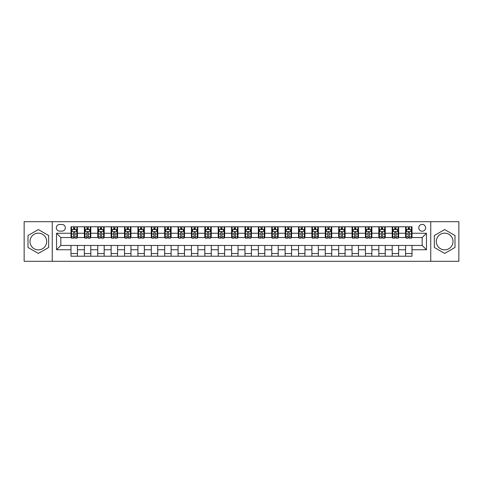<?xml version="1.0" encoding="UTF-8"?>
<svg xmlns="http://www.w3.org/2000/svg" width="483" height="483" viewBox="0 0 483 483"><rect width="100%" height="100%" fill="white"/><g stroke="black" fill="none" stroke-linecap="round" stroke-linejoin="round"><path stroke-width="0.72" d="M444.662 233.15A8.35 8.35 0 0 0 436.312 241.5A8.35 8.35 0 0 0 444.662 249.85A8.35 8.35 0 0 0 453.012 241.5A8.35 8.35 0 0 0 444.662 233.15M422.178 224.372A3.423 3.423 0 0 0 418.755 227.795A3.423 3.423 0 0 0 422.178 231.224A3.423 3.423 0 0 0 425.608 227.795A3.423 3.423 0 0 0 422.178 224.372M38.338 249.85A8.35 8.35 0 0 1 29.988 241.5A8.35 8.35 0 0 1 38.338 233.15A8.35 8.35 0 0 1 46.688 241.5A8.35 8.35 0 0 1 38.338 249.85M430.745 261.309L458.85 261.309L458.85 221.691L430.745 221.691L430.745 261.309L52.255 261.309L52.255 221.691L24.15 221.691L24.15 261.309L52.255 261.309M59.644 231.115L61.999 231.115A3.321 3.321 0 0 0 65.32 227.795A3.321 3.321 0 0 0 61.999 224.474L59.644 224.474A3.321 3.321 0 0 0 56.324 227.795A3.321 3.321 0 0 0 59.644 231.115M430.745 221.691L52.255 221.691M70.995 249.747L56.541 249.747L56.541 233.253L70.995 233.253L70.995 237.539L60.822 237.539L60.822 245.461L70.995 245.461L70.995 256.219L412.005 256.219L412.005 245.461L422.178 245.461L422.178 237.539L412.005 237.539L412.005 233.253L426.459 233.253L426.459 249.747L412.005 249.747M412.005 233.253L412.005 226.781L70.995 226.781L70.995 233.253M405.581 226.781L405.581 237.539L406.118 237.539M408.153 237.539L409.439 237.539M411.474 237.539L412.005 237.539M405.581 237.539L398.089 237.539M392.202 226.781L392.202 237.539L392.733 237.539M394.768 237.539L396.054 237.539M392.202 237.539L384.703 237.539M378.817 226.781L378.817 237.539L379.354 237.539M381.383 237.539L382.669 237.539M378.817 237.539L371.318 237.539M365.432 226.781L365.432 237.539L365.969 237.539M368.004 237.539L369.29 237.539M365.432 237.539L357.939 237.539M352.047 226.781L352.047 237.539L352.584 237.539M354.619 237.539L355.905 237.539M352.047 237.539L344.554 237.539M338.668 226.781L338.668 237.539L339.199 237.539M341.233 237.539L342.519 237.539M338.668 237.539L331.169 237.539M325.282 226.781L325.282 237.539L325.82 237.539M327.848 237.539L329.134 237.539M325.282 237.539L317.784 237.539M311.897 226.781L311.897 237.539L312.435 237.539M314.469 237.539L315.755 237.539M311.897 237.539L304.405 237.539M298.512 226.781L298.512 237.539L299.049 237.539M301.084 237.539L302.37 237.539M298.512 237.539L291.02 237.539M285.133 226.781L285.133 237.539L285.664 237.539M287.699 237.539L288.985 237.539M285.133 237.539L277.634 237.539M271.748 226.781L271.748 237.539L272.285 237.539M274.314 237.539L275.6 237.539M271.748 237.539L264.249 237.539M258.363 226.781L258.363 237.539L258.9 237.539M260.935 237.539L262.221 237.539M258.363 237.539L250.87 237.539M244.978 226.781L244.978 237.539L245.515 237.539M247.55 237.539L248.836 237.539M244.978 237.539L237.485 237.539M231.599 226.781L231.599 237.539L232.13 237.539M234.164 237.539L235.45 237.539M231.599 237.539L224.1 237.539M218.213 226.781L218.213 237.539L218.751 237.539M220.779 237.539L222.065 237.539M218.213 237.539L210.715 237.539M204.828 226.781L204.828 237.539L205.366 237.539M207.4 237.539L208.686 237.539M204.828 237.539L197.336 237.539M191.443 226.781L191.443 237.539L191.98 237.539M194.015 237.539L195.301 237.539M191.443 237.539L183.951 237.539M178.064 226.781L178.064 237.539L178.595 237.539M180.63 237.539L181.916 237.539M178.064 237.539L170.565 237.539M164.679 226.781L164.679 237.539L165.216 237.539M167.245 237.539L168.531 237.539M164.679 237.539L157.18 237.539M151.294 226.781L151.294 237.539L151.831 237.539M153.866 237.539L155.152 237.539M151.294 237.539L143.801 237.539M137.909 226.781L137.909 237.539L138.446 237.539M140.481 237.539L141.767 237.539M137.909 237.539L130.416 237.539M124.529 226.781L124.529 237.539L125.061 237.539M127.095 237.539L128.381 237.539M124.529 237.539L117.031 237.539M111.144 226.781L111.144 237.539L111.682 237.539M113.71 237.539L114.996 237.539M111.144 237.539L103.646 237.539M97.759 226.781L97.759 237.539L98.297 237.539M100.331 237.539L101.617 237.539M97.759 237.539L90.267 237.539M84.374 226.781L84.374 237.539L84.911 237.539M86.946 237.539L88.232 237.539M84.374 237.539L76.882 237.539M70.995 237.539L71.526 237.539M73.561 237.539L74.847 237.539M70.995 245.461L77.419 245.461L77.419 256.219M412.005 245.461L77.419 245.461M77.419 226.781L77.419 237.539M70.995 229.455L71.526 229.455M73.561 229.455L74.847 229.455M76.882 229.455L77.419 229.455M70.995 253.545L77.419 253.545M84.374 245.461L84.374 256.219M90.798 226.781L90.798 237.539M84.374 229.455L84.911 229.455M86.946 229.455L88.232 229.455M90.267 229.455L90.798 229.455M90.798 245.461L90.798 256.219M84.374 253.545L90.798 253.545M97.759 245.461L97.759 256.219M104.183 245.461L104.183 256.219M97.759 253.545L104.183 253.545M104.183 226.781L104.183 237.539M97.759 229.455L98.297 229.455M100.331 229.455L101.617 229.455M103.646 229.455L104.183 229.455M111.144 245.461L111.144 256.219M117.568 245.461L117.568 256.219M111.144 253.545L117.568 253.545M117.568 226.781L117.568 237.539M111.144 229.455L111.682 229.455M113.71 229.455L114.996 229.455M117.031 229.455L117.568 229.455M124.529 245.461L124.529 256.219M130.953 245.461L130.953 256.219M124.529 253.545L130.953 253.545M130.953 226.781L130.953 237.539M124.529 229.455L125.061 229.455M127.095 229.455L128.381 229.455M130.416 229.455L130.953 229.455M137.909 245.461L137.909 256.219M144.332 245.461L144.332 256.219M137.909 253.545L144.332 253.545M144.332 226.781L144.332 237.539M137.909 229.455L138.446 229.455M140.481 229.455L141.767 229.455M143.801 229.455L144.332 229.455M151.294 245.461L151.294 256.219M157.718 245.461L157.718 256.219M151.294 253.545L157.718 253.545M157.718 226.781L157.718 237.539M151.294 229.455L151.831 229.455M153.866 229.455L155.152 229.455M157.18 229.455L157.718 229.455M164.679 245.461L164.679 256.219M171.103 245.461L171.103 256.219M164.679 253.545L171.103 253.545M171.103 226.781L171.103 237.539M164.679 229.455L165.216 229.455M167.245 229.455L168.531 229.455M170.565 229.455L171.103 229.455M178.064 245.461L178.064 256.219M184.488 245.461L184.488 256.219M178.064 253.545L184.488 253.545M184.488 226.781L184.488 237.539M178.064 229.455L178.595 229.455M180.63 229.455L181.916 229.455M183.951 229.455L184.488 229.455M191.443 245.461L191.443 256.219M197.867 245.461L197.867 256.219M191.443 253.545L197.867 253.545M197.867 226.781L197.867 237.539M191.443 229.455L191.98 229.455M194.015 229.455L195.301 229.455M197.336 229.455L197.867 229.455M204.828 245.461L204.828 256.219M211.252 245.461L211.252 256.219M204.828 253.545L211.252 253.545M211.252 226.781L211.252 237.539M204.828 229.455L205.366 229.455M207.4 229.455L208.686 229.455M210.715 229.455L211.252 229.455M218.213 245.461L218.213 256.219M224.637 245.461L224.637 256.219M218.213 253.545L224.637 253.545M224.637 226.781L224.637 237.539M218.213 229.455L218.751 229.455M220.779 229.455L222.065 229.455M224.1 229.455L224.637 229.455M231.599 245.461L231.599 256.219M238.022 245.461L238.022 256.219M231.599 253.545L238.022 253.545M238.022 226.781L238.022 237.539M231.599 229.455L232.13 229.455M234.164 229.455L235.45 229.455M237.485 229.455L238.022 229.455M244.978 245.461L244.978 256.219M251.401 245.461L251.401 256.219M244.978 253.545L251.401 253.545M251.401 226.781L251.401 237.539M244.978 229.455L245.515 229.455M247.55 229.455L248.836 229.455M250.87 229.455L251.401 229.455M258.363 245.461L258.363 256.219M264.787 245.461L264.787 256.219M258.363 253.545L264.787 253.545M264.787 226.781L264.787 237.539M258.363 229.455L258.9 229.455M260.935 229.455L262.221 229.455M264.249 229.455L264.787 229.455M271.748 245.461L271.748 256.219M278.172 245.461L278.172 256.219M271.748 253.545L278.172 253.545M278.172 226.781L278.172 237.539M271.748 229.455L272.285 229.455M274.314 229.455L275.6 229.455M277.634 229.455L278.172 229.455M285.133 245.461L285.133 256.219M291.557 245.461L291.557 256.219M285.133 253.545L291.557 253.545M291.557 226.781L291.557 237.539M285.133 229.455L285.664 229.455M287.699 229.455L288.985 229.455M291.02 229.455L291.557 229.455M298.512 245.461L298.512 256.219M304.936 245.461L304.936 256.219M298.512 253.545L304.936 253.545M304.936 226.781L304.936 237.539M298.512 229.455L299.049 229.455M301.084 229.455L302.37 229.455M304.405 229.455L304.936 229.455M311.897 245.461L311.897 256.219M318.321 245.461L318.321 256.219M311.897 253.545L318.321 253.545M318.321 226.781L318.321 237.539M311.897 229.455L312.435 229.455M314.469 229.455L315.755 229.455M317.784 229.455L318.321 229.455M325.282 245.461L325.282 256.219M331.706 245.461L331.706 256.219M325.282 253.545L331.706 253.545M331.706 226.781L331.706 237.539M325.282 229.455L325.82 229.455M327.848 229.455L329.134 229.455M331.169 229.455L331.706 229.455M338.668 245.461L338.668 256.219M345.091 245.461L345.091 256.219M338.668 253.545L345.091 253.545M345.091 226.781L345.091 237.539M338.668 229.455L339.199 229.455M341.233 229.455L342.519 229.455M344.554 229.455L345.091 229.455M352.047 245.461L352.047 256.219M358.471 245.461L358.471 256.219M352.047 253.545L358.471 253.545M358.471 226.781L358.471 237.539M352.047 229.455L352.584 229.455M354.619 229.455L355.905 229.455M357.939 229.455L358.471 229.455M365.432 245.461L365.432 256.219M371.856 245.461L371.856 256.219M365.432 253.545L371.856 253.545M371.856 226.781L371.856 237.539M365.432 229.455L365.969 229.455M368.004 229.455L369.29 229.455M371.318 229.455L371.856 229.455M378.817 245.461L378.817 256.219M385.241 245.461L385.241 256.219M378.817 253.545L385.241 253.545M385.241 226.781L385.241 237.539M378.817 229.455L379.354 229.455M381.383 229.455L382.669 229.455M384.703 229.455L385.241 229.455M392.202 245.461L392.202 256.219M398.626 245.461L398.626 256.219M392.202 253.545L398.626 253.545M398.626 226.781L398.626 237.539M392.202 229.455L392.733 229.455M394.768 229.455L396.054 229.455M398.089 229.455L398.626 229.455M405.581 245.461L405.581 256.219M405.581 253.545L412.005 253.545M405.581 229.455L406.118 229.455M408.153 229.455L409.439 229.455M411.474 229.455L412.005 229.455M60.822 237.539L56.541 233.253M60.822 245.461L56.541 249.747M426.459 233.253L422.178 237.539M426.459 249.747L422.178 245.461M38.338 253.43L48.668 247.465L48.668 235.535L38.338 229.57L28.002 235.535L28.002 247.465L38.338 253.43M454.998 235.535L444.662 229.57L434.332 235.535L434.332 247.465L444.662 253.43L454.998 247.465L454.998 235.535M74.847 228.169L73.561 228.169M76.882 236.839L74.847 236.839L74.847 238.179L76.882 238.179L76.882 231.647L75.813 229.51L72.601 229.51L71.526 231.647L71.526 238.179L73.561 238.179L73.561 236.839L71.526 236.839M71.526 231.647L71.526 226.781M76.882 231.647L76.882 226.781M73.561 229.51L73.561 226.781M74.847 226.781L74.847 229.51M74.847 236.839L74.847 232.45C74.418 231.629 73.99 231.629 73.561 232.45L73.561 236.839M88.232 228.169L86.946 228.169M90.267 236.839L88.232 236.839L88.232 238.179L90.267 238.179L90.267 231.647L89.192 229.51L85.98 229.51L84.911 231.647L84.911 238.179L86.946 238.179L86.946 236.839L84.911 236.839M84.911 231.647L84.911 226.781M90.267 231.647L90.267 226.781M86.946 229.51L86.946 226.781M88.232 226.781L88.232 229.51M88.232 236.839L88.232 232.45C87.803 231.629 87.375 231.629 86.946 232.45L86.946 236.839M101.617 228.169L100.331 228.169M103.646 236.839L101.617 236.839L101.617 238.179L103.646 238.179L103.646 231.647L102.577 229.51L99.365 229.51L98.297 231.647L98.297 238.179L100.331 238.179L100.331 236.839L98.297 236.839M98.297 231.647L98.297 226.781M103.646 231.647L103.646 226.781M100.331 229.51L100.331 226.781M101.617 226.781L101.617 229.51M101.617 236.839L101.617 232.45C101.189 231.629 100.76 231.629 100.331 232.45L100.331 236.839M114.996 228.169L113.71 228.169M117.031 236.839L114.996 236.839L114.996 238.179L117.031 238.179L117.031 231.647L115.962 229.51L112.75 229.51L111.682 231.647L111.682 238.179L113.71 238.179L113.71 236.839L111.682 236.839M111.682 231.647L111.682 226.781M117.031 231.647L117.031 226.781M113.71 229.51L113.71 226.781M114.996 226.781L114.996 229.51M114.996 236.839L114.996 232.45C114.568 231.629 114.145 231.629 113.71 232.45L113.71 236.839M128.381 228.169L127.095 228.169M130.416 236.839L128.381 236.839L128.381 238.179L130.416 238.179L130.416 231.647L129.347 229.51L126.135 229.51L125.061 231.647L125.061 238.179L127.095 238.179L127.095 236.839L125.061 236.839M125.061 231.647L125.061 226.781M130.416 231.647L130.416 226.781M127.095 229.51L127.095 226.781M128.381 226.781L128.381 229.51M128.381 236.839L128.381 232.45C127.953 231.629 127.524 231.629 127.095 232.45L127.095 236.839M141.767 228.169L140.481 228.169M143.801 236.839L141.767 236.839L141.767 238.179L143.801 238.179L143.801 231.647L142.727 229.51L139.515 229.51L138.446 231.647L138.446 238.179L140.481 238.179L140.481 236.839L138.446 236.839M138.446 231.647L138.446 226.781M143.801 231.647L143.801 226.781M140.481 229.51L140.481 226.781M141.767 226.781L141.767 229.51M141.767 236.839L141.767 232.45C141.338 231.629 140.909 231.629 140.481 232.45L140.481 236.839M155.152 228.169L153.866 228.169M157.18 236.839L155.152 236.839L155.152 238.179L157.18 238.179L157.18 231.647L156.112 229.51L152.9 229.51L151.831 231.647L151.831 238.179L153.866 238.179L153.866 236.839L151.831 236.839M151.831 231.647L151.831 226.781M157.18 231.647L157.18 226.781M153.866 229.51L153.866 226.781M155.152 226.781L155.152 229.51M155.152 236.839L155.152 232.45C154.723 231.629 154.294 231.629 153.866 232.45L153.866 236.839M168.531 228.169L167.245 228.169M170.565 236.839L168.531 236.839L168.531 238.179L170.565 238.179L170.565 231.647L169.497 229.51L166.285 229.51L165.216 231.647L165.216 238.179L167.245 238.179L167.245 236.839L165.216 236.839M165.216 231.647L165.216 226.781M170.565 231.647L170.565 226.781M167.245 229.51L167.245 226.781M168.531 226.781L168.531 229.51M168.531 236.839L168.531 232.45C168.102 231.629 167.679 231.629 167.245 232.45L167.245 236.839M181.916 228.169L180.63 228.169M183.951 236.839L181.916 236.839L181.916 238.179L183.951 238.179L183.951 231.647L182.882 229.51L179.67 229.51L178.595 231.647L178.595 238.179L180.63 238.179L180.63 236.839L178.595 236.839M178.595 231.647L178.595 226.781M183.951 231.647L183.951 226.781M180.63 229.51L180.63 226.781M181.916 226.781L181.916 229.51M181.916 236.839L181.916 232.45C181.487 231.629 181.059 231.629 180.63 232.45L180.63 236.839M195.301 228.169L194.015 228.169M197.336 236.839L195.301 236.839L195.301 238.179L197.336 238.179L197.336 231.647L196.261 229.51L193.049 229.51L191.98 231.647L191.98 238.179L194.015 238.179L194.015 236.839L191.98 236.839M191.98 231.647L191.98 226.781M197.336 231.647L197.336 226.781M194.015 229.51L194.015 226.781M195.301 226.781L195.301 229.51M195.301 236.839L195.301 232.45C194.872 231.629 194.444 231.629 194.015 232.45L194.015 236.839M208.686 228.169L207.4 228.169M210.715 236.839L208.686 236.839L208.686 238.179L210.715 238.179L210.715 231.647L209.646 229.51L206.434 229.51L205.366 231.647L205.366 238.179L207.4 238.179L207.4 236.839L205.366 236.839M205.366 231.647L205.366 226.781M210.715 231.647L210.715 226.781M207.4 229.51L207.4 226.781M208.686 226.781L208.686 229.51M208.686 236.839L208.686 232.45C208.258 231.629 207.829 231.629 207.4 232.45L207.4 236.839M222.065 228.169L220.779 228.169M224.1 236.839L222.065 236.839L222.065 238.179L224.1 238.179L224.1 231.647L223.031 229.51L219.819 229.51L218.751 231.647L218.751 238.179L220.779 238.179L220.779 236.839L218.751 236.839M218.751 231.647L218.751 226.781M224.1 231.647L224.1 226.781M220.779 229.51L220.779 226.781M222.065 226.781L222.065 229.51M222.065 236.839L222.065 232.45C221.637 231.629 221.214 231.629 220.779 232.45L220.779 236.839M235.45 228.169L234.164 228.169M237.485 236.839L235.45 236.839L235.45 238.179L237.485 238.179L237.485 231.647L236.416 229.51L233.204 229.51L232.13 231.647L232.13 238.179L234.164 238.179L234.164 236.839L232.13 236.839M232.13 231.647L232.13 226.781M237.485 231.647L237.485 226.781M234.164 229.51L234.164 226.781M235.45 226.781L235.45 229.51M235.45 236.839L235.45 232.45C235.022 231.629 234.593 231.629 234.164 232.45L234.164 236.839M248.836 228.169L247.55 228.169M250.87 236.839L248.836 236.839L248.836 238.179L250.87 238.179L250.87 231.647L249.796 229.51L246.584 229.51L245.515 231.647L245.515 238.179L247.55 238.179L247.55 236.839L245.515 236.839M245.515 231.647L245.515 226.781M250.87 231.647L250.87 226.781M247.55 229.51L247.55 226.781M248.836 226.781L248.836 229.51M248.836 236.839L248.836 232.45C248.407 231.629 247.978 231.629 247.55 232.45L247.55 236.839M262.221 228.169L260.935 228.169M264.249 236.839L262.221 236.839L262.221 238.179L264.249 238.179L264.249 231.647L263.181 229.51L259.969 229.51L258.9 231.647L258.9 238.179L260.935 238.179L260.935 236.839L258.9 236.839M258.9 231.647L258.9 226.781M264.249 231.647L264.249 226.781M260.935 229.51L260.935 226.781M262.221 226.781L262.221 229.51M262.221 236.839L262.221 232.45C261.792 231.629 261.363 231.629 260.935 232.45L260.935 236.839M275.6 228.169L274.314 228.169M277.634 236.839L275.6 236.839L275.6 238.179L277.634 238.179L277.634 231.647L276.566 229.51L273.354 229.51L272.285 231.647L272.285 238.179L274.314 238.179L274.314 236.839L272.285 236.839M272.285 231.647L272.285 226.781M277.634 231.647L277.634 226.781M274.314 229.51L274.314 226.781M275.6 226.781L275.6 229.51M275.6 236.839L275.6 232.45C275.171 231.629 274.742 231.629 274.314 232.45L274.314 236.839M288.985 228.169L287.699 228.169M291.02 236.839L288.985 236.839L288.985 238.179L291.02 238.179L291.02 231.647L289.951 229.51L286.739 229.51L285.664 231.647L285.664 238.179L287.699 238.179L287.699 236.839L285.664 236.839M285.664 231.647L285.664 226.781M291.02 231.647L291.02 226.781M287.699 229.51L287.699 226.781M288.985 226.781L288.985 229.51M288.985 236.839L288.985 232.45C288.556 231.629 288.128 231.629 287.699 232.45L287.699 236.839M302.37 228.169L301.084 228.169M304.405 236.839L302.37 236.839L302.37 238.179L304.405 238.179L304.405 231.647L303.33 229.51L300.118 229.51L299.049 231.647L299.049 238.179L301.084 238.179L301.084 236.839L299.049 236.839M299.049 231.647L299.049 226.781M304.405 231.647L304.405 226.781M301.084 229.51L301.084 226.781M302.37 226.781L302.37 229.51M302.37 236.839L302.37 232.45C301.941 231.629 301.513 231.629 301.084 232.45L301.084 236.839M315.755 228.169L314.469 228.169M317.784 236.839L315.755 236.839L315.755 238.179L317.784 238.179L317.784 231.647L316.715 229.51L313.503 229.51L312.435 231.647L312.435 238.179L314.469 238.179L314.469 236.839L312.435 236.839M312.435 231.647L312.435 226.781M317.784 231.647L317.784 226.781M314.469 229.51L314.469 226.781M315.755 226.781L315.755 229.51M315.755 236.839L315.755 232.45C315.327 231.629 314.898 231.629 314.469 232.45L314.469 236.839M329.134 228.169L327.848 228.169M331.169 236.839L329.134 236.839L329.134 238.179L331.169 238.179L331.169 231.647L330.1 229.51L326.888 229.51L325.82 231.647L325.82 238.179L327.848 238.179L327.848 236.839L325.82 236.839M325.82 231.647L325.82 226.781M331.169 231.647L331.169 226.781M327.848 229.51L327.848 226.781M329.134 226.781L329.134 229.51M329.134 236.839L329.134 232.45C328.706 231.629 328.277 231.629 327.848 232.45L327.848 236.839M342.519 228.169L341.233 228.169M344.554 236.839L342.519 236.839L342.519 238.179L344.554 238.179L344.554 231.647L343.485 229.51L340.274 229.51L339.199 231.647L339.199 238.179L341.233 238.179L341.233 236.839L339.199 236.839M339.199 231.647L339.199 226.781M344.554 231.647L344.554 226.781M341.233 229.51L341.233 226.781M342.519 226.781L342.519 229.51M342.519 236.839L342.519 232.45C342.091 231.629 341.662 231.629 341.233 232.45L341.233 236.839M355.905 228.169L354.619 228.169M357.939 236.839L355.905 236.839L355.905 238.179L357.939 238.179L357.939 231.647L356.865 229.51L353.653 229.51L352.584 231.647L352.584 238.179L354.619 238.179L354.619 236.839L352.584 236.839M352.584 231.647L352.584 226.781M357.939 231.647L357.939 226.781M354.619 229.51L354.619 226.781M355.905 226.781L355.905 229.51M355.905 236.839L355.905 232.45C355.476 231.629 355.047 231.629 354.619 232.45L354.619 236.839M369.29 228.169L368.004 228.169M371.318 236.839L369.29 236.839L369.29 238.179L371.318 238.179L371.318 231.647L370.25 229.51L367.038 229.51L365.969 231.647L365.969 238.179L368.004 238.179L368.004 236.839L365.969 236.839M365.969 231.647L365.969 226.781M371.318 231.647L371.318 226.781M368.004 229.51L368.004 226.781M369.29 226.781L369.29 229.51M369.29 236.839L369.29 232.45C368.861 231.629 368.432 231.629 368.004 232.45L368.004 236.839M382.669 228.169L381.383 228.169M384.703 236.839L382.669 236.839L382.669 238.179L384.703 238.179L384.703 231.647L383.635 229.51L380.423 229.51L379.354 231.647L379.354 238.179L381.383 238.179L381.383 236.839L379.354 236.839M379.354 231.647L379.354 226.781M384.703 231.647L384.703 226.781M381.383 229.51L381.383 226.781M382.669 226.781L382.669 229.51M382.669 236.839L382.669 232.45C382.24 231.629 381.811 231.629 381.383 232.45L381.383 236.839M396.054 228.169L394.768 228.169M398.089 236.839L396.054 236.839L396.054 238.179L398.089 238.179L398.089 231.647L397.02 229.51L393.808 229.51L392.733 231.647L392.733 238.179L394.768 238.179L394.768 236.839L392.733 236.839M392.733 231.647L392.733 226.781M398.089 231.647L398.089 226.781M394.768 229.51L394.768 226.781M396.054 226.781L396.054 229.51M396.054 236.839L396.054 232.45C395.625 231.629 395.197 231.629 394.768 232.45L394.768 236.839M409.439 228.169L408.153 228.169M411.474 236.839L409.439 236.839L409.439 238.179L411.474 238.179L411.474 231.647L410.399 229.51L407.187 229.51L406.118 231.647L406.118 238.179L408.153 238.179L408.153 236.839L406.118 236.839M406.118 231.647L406.118 226.781M411.474 231.647L411.474 226.781M408.153 229.51L408.153 226.781M409.439 226.781L409.439 229.51M409.439 236.839L409.439 232.45C409.01 231.629 408.582 231.629 408.153 232.45L408.153 236.839M84.374 249.747L77.419 249.747M84.374 233.253L77.419 233.253M97.759 233.253L90.798 233.253M97.759 249.747L90.798 249.747M111.144 233.253L104.183 233.253M111.144 249.747L104.183 249.747M124.529 233.253L117.568 233.253M124.529 249.747L117.568 249.747M137.909 233.253L130.953 233.253M137.909 249.747L130.953 249.747M151.294 233.253L144.332 233.253M151.294 249.747L144.332 249.747M164.679 233.253L157.718 233.253M164.679 249.747L157.718 249.747M178.064 233.253L171.103 233.253M178.064 249.747L171.103 249.747M191.443 233.253L184.488 233.253M191.443 249.747L184.488 249.747M204.828 233.253L197.867 233.253M204.828 249.747L197.867 249.747M218.213 233.253L211.252 233.253M218.213 249.747L211.252 249.747M231.599 233.253L224.637 233.253M231.599 249.747L224.637 249.747M244.978 233.253L238.022 233.253M244.978 249.747L238.022 249.747M258.363 233.253L251.401 233.253M258.363 249.747L251.401 249.747M271.748 233.253L264.787 233.253M271.748 249.747L264.787 249.747M285.133 233.253L278.172 233.253M285.133 249.747L278.172 249.747M298.512 233.253L291.557 233.253M298.512 249.747L291.557 249.747M311.897 233.253L304.936 233.253M311.897 249.747L304.936 249.747M325.282 233.253L318.321 233.253M325.282 249.747L318.321 249.747M338.668 233.253L331.706 233.253M338.668 249.747L331.706 249.747M352.047 233.253L345.091 233.253M352.047 249.747L345.091 249.747M365.432 233.253L358.471 233.253M365.432 249.747L358.471 249.747M378.817 233.253L371.856 233.253M378.817 249.747L371.856 249.747M392.202 233.253L385.241 233.253M392.202 249.747L385.241 249.747M405.581 233.253L398.626 233.253M405.581 249.747L398.626 249.747M76.857 231.599L71.556 231.599M71.526 229.636L72.535 229.636M75.873 229.636L76.882 229.636M73.561 233.971L71.526 233.971M76.882 233.971L74.847 233.971M74.847 228.851L73.561 228.851M90.236 231.599L84.936 231.599M84.911 229.636L85.92 229.636M89.258 229.636L90.267 229.636M86.946 233.971L84.911 233.971M90.267 233.971L88.232 233.971M88.232 228.851L86.946 228.851M103.622 231.599L98.321 231.599M98.297 229.636L99.299 229.636M102.644 229.636L103.646 229.636M100.331 233.971L98.297 233.971M103.646 233.971L101.617 233.971M101.617 228.851L100.331 228.851M117.007 231.599L111.706 231.599M111.682 229.636L112.684 229.636M116.029 229.636L117.031 229.636M113.71 233.971L111.682 233.971M117.031 233.971L114.996 233.971M114.996 228.851L113.71 228.851M130.392 231.599L125.091 231.599M125.061 229.636L126.069 229.636M129.408 229.636L130.416 229.636M127.095 233.971L125.061 233.971M130.416 233.971L128.381 233.971M128.381 228.851L127.095 228.851M143.771 231.599L138.47 231.599M138.446 229.636L139.454 229.636M142.793 229.636L143.801 229.636M140.481 233.971L138.446 233.971M143.801 233.971L141.767 233.971M141.767 228.851L140.481 228.851M157.156 231.599L151.855 231.599M151.831 229.636L152.833 229.636M156.178 229.636L157.18 229.636M153.866 233.971L151.831 233.971M157.18 233.971L155.152 233.971M155.152 228.851L153.866 228.851M170.541 231.599L165.24 231.599M165.216 229.636L166.218 229.636M169.563 229.636L170.565 229.636M167.245 233.971L165.216 233.971M170.565 233.971L168.531 233.971M168.531 228.851L167.245 228.851M183.926 231.599L178.625 231.599M178.595 229.636L179.604 229.636M182.942 229.636L183.951 229.636M180.63 233.971L178.595 233.971M183.951 233.971L181.916 233.971M181.916 228.851L180.63 228.851M197.306 231.599L192.005 231.599M191.98 229.636L192.989 229.636M196.327 229.636L197.336 229.636M194.015 233.971L191.98 233.971M197.336 233.971L195.301 233.971M195.301 228.851L194.015 228.851M210.691 231.599L205.39 231.599M205.366 229.636L206.368 229.636M209.713 229.636L210.715 229.636M207.4 233.971L205.366 233.971M210.715 233.971L208.686 233.971M208.686 228.851L207.4 228.851M224.076 231.599L218.775 231.599M218.751 229.636L219.753 229.636M223.098 229.636L224.1 229.636M220.779 233.971L218.751 233.971M224.1 233.971L222.065 233.971M222.065 228.851L220.779 228.851M237.461 231.599L232.16 231.599M232.13 229.636L233.138 229.636M236.477 229.636L237.485 229.636M234.164 233.971L232.13 233.971M237.485 233.971L235.45 233.971M235.45 228.851L234.164 228.851M250.84 231.599L245.539 231.599M245.515 229.636L246.523 229.636M249.862 229.636L250.87 229.636M247.55 233.971L245.515 233.971M250.87 233.971L248.836 233.971M248.836 228.851L247.55 228.851M264.225 231.599L258.924 231.599M258.9 229.636L259.902 229.636M263.247 229.636L264.249 229.636M260.935 233.971L258.9 233.971M264.249 233.971L262.221 233.971M262.221 228.851L260.935 228.851M277.61 231.599L272.309 231.599M272.285 229.636L273.287 229.636M276.632 229.636L277.634 229.636M274.314 233.971L272.285 233.971M277.634 233.971L275.6 233.971M275.6 228.851L274.314 228.851M290.995 231.599L285.695 231.599M285.664 229.636L286.673 229.636M290.011 229.636L291.02 229.636M287.699 233.971L285.664 233.971M291.02 233.971L288.985 233.971M288.985 228.851L287.699 228.851M304.375 231.599L299.074 231.599M299.049 229.636L300.058 229.636M303.396 229.636L304.405 229.636M301.084 233.971L299.049 233.971M304.405 233.971L302.37 233.971M302.37 228.851L301.084 228.851M317.76 231.599L312.459 231.599M312.435 229.636L313.437 229.636M316.782 229.636L317.784 229.636M314.469 233.971L312.435 233.971M317.784 233.971L315.755 233.971M315.755 228.851L314.469 228.851M331.145 231.599L325.844 231.599M325.82 229.636L326.822 229.636M330.167 229.636L331.169 229.636M327.848 233.971L325.82 233.971M331.169 233.971L329.134 233.971M329.134 228.851L327.848 228.851M344.53 231.599L339.229 231.599M339.199 229.636L340.207 229.636M343.546 229.636L344.554 229.636M341.233 233.971L339.199 233.971M344.554 233.971L342.519 233.971M342.519 228.851L341.233 228.851M357.909 231.599L352.608 231.599M352.584 229.636L353.592 229.636M356.931 229.636L357.939 229.636M354.619 233.971L352.584 233.971M357.939 233.971L355.905 233.971M355.905 228.851L354.619 228.851M371.294 231.599L365.993 231.599M365.969 229.636L366.971 229.636M370.316 229.636L371.318 229.636M368.004 233.971L365.969 233.971M371.318 233.971L369.29 233.971M369.29 228.851L368.004 228.851M384.679 231.599L379.378 231.599M379.354 229.636L380.356 229.636M383.701 229.636L384.703 229.636M381.383 233.971L379.354 233.971M384.703 233.971L382.669 233.971M382.669 228.851L381.383 228.851M398.064 231.599L392.764 231.599M392.733 229.636L393.742 229.636M397.08 229.636L398.089 229.636M394.768 233.971L392.733 233.971M398.089 233.971L396.054 233.971M396.054 228.851L394.768 228.851M411.444 231.599L406.143 231.599M406.118 229.636L407.127 229.636M410.465 229.636L411.474 229.636M408.153 233.971L406.118 233.971M411.474 233.971L409.439 233.971M409.439 228.851L408.153 228.851"/></g></svg>
